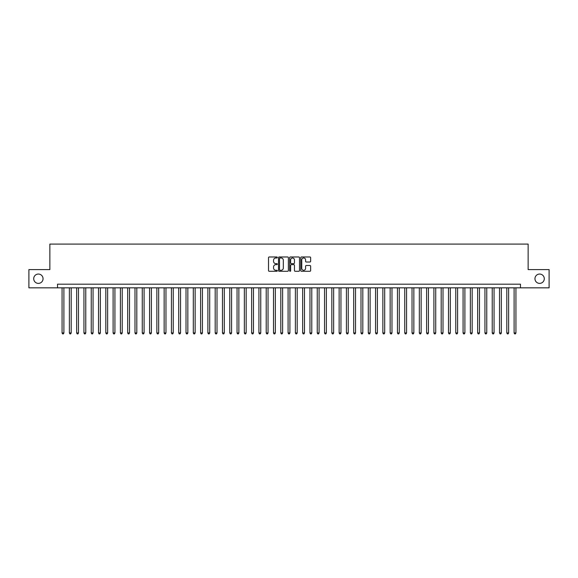 <?xml version="1.0" encoding="UTF-8"?>
<svg xmlns="http://www.w3.org/2000/svg" width="578" height="578" viewBox="0 0 578 578"><rect width="100%" height="100%" fill="white"/><g stroke="black" fill="none" stroke-linecap="round" stroke-linejoin="round"><path stroke-width="0.87" d="M277.332 257.485A0.499 0.499 0 0 0 276.833 256.979L269.232 256.979A0.715 0.715 0 0 0 268.517 257.694L268.517 270.576A0.715 0.715 0 0 0 269.232 271.292L276.833 271.292A0.499 0.499 0 0 0 277.332 270.793A0.499 0.499 0 0 0 276.833 270.294L275.851 270.294A2.29 2.29 0 0 1 273.56 268.004L273.56 266.928A2.29 2.29 0 0 1 275.851 264.637L276.833 264.637A0.499 0.499 0 0 0 277.332 264.139A0.499 0.499 0 0 0 276.833 263.64L275.851 263.64A2.29 2.29 0 0 1 273.56 261.35L273.56 260.273A2.29 2.29 0 0 1 275.851 257.983L276.833 257.983A0.499 0.499 0 0 0 277.332 257.485M534.953 278.719A4.667 4.667 0 0 0 539.621 283.386A4.667 4.667 0 0 0 544.288 278.719A4.667 4.667 0 0 0 539.621 274.051A4.667 4.667 0 0 0 534.953 278.719M33.712 278.719A4.667 4.667 0 0 0 38.379 283.386A4.667 4.667 0 0 0 43.047 278.719A4.667 4.667 0 0 0 38.379 274.051A4.667 4.667 0 0 0 33.712 278.719M309.916 262.029A0.715 0.715 0 0 0 310.632 261.314L310.632 257.694A0.715 0.715 0 0 0 309.916 256.979L301.47 256.979A0.715 0.715 0 0 0 300.755 257.694L300.755 270.576A0.715 0.715 0 0 0 301.47 271.292L309.916 271.292A0.715 0.715 0 0 0 310.632 270.576L310.632 266.212A0.715 0.715 0 0 0 309.916 265.497L306.304 265.497A0.715 0.715 0 0 0 305.589 266.212L305.589 268.38A1.915 1.915 0 0 1 303.674 270.294A1.915 1.915 0 0 1 301.759 268.38L301.759 259.898A1.915 1.915 0 0 1 303.674 257.983A1.915 1.915 0 0 1 305.589 259.898L305.589 261.314A0.715 0.715 0 0 0 306.304 262.029L309.916 262.029M57.518 287.837L28.9 287.837L28.9 269.608L49.86 269.608L49.86 244.089L528.14 244.089L528.14 269.608L549.1 269.608L549.1 287.837L520.482 287.837L520.482 284.188L57.518 284.188L57.518 287.837L520.482 287.837M288.371 257.694A0.715 0.715 0 0 0 287.656 256.979L279.21 256.979A0.715 0.715 0 0 0 278.495 257.694L278.495 270.576A0.715 0.715 0 0 0 279.21 271.292L287.656 271.292A0.715 0.715 0 0 0 288.371 270.576L288.371 257.694M290.344 256.979L298.79 256.979A0.715 0.715 0 0 1 299.505 257.694L299.505 270.576A0.715 0.715 0 0 1 298.79 271.292L295.17 271.292A0.715 0.715 0 0 1 294.455 270.576L294.455 265.353A0.715 0.715 0 0 0 293.74 264.637L291.341 264.637A0.715 0.715 0 0 0 290.626 265.353L290.626 270.793A0.499 0.499 0 0 1 290.127 271.292A0.499 0.499 0 0 1 289.629 270.793L289.629 257.694A0.715 0.715 0 0 1 290.344 256.979M279.998 257.983A0.499 0.499 0 0 0 279.499 258.482L279.499 269.789A0.499 0.499 0 0 0 279.998 270.294L281.038 270.294A2.29 2.29 0 0 0 283.328 268.004L283.328 260.273A2.29 2.29 0 0 0 281.038 257.983L279.998 257.983M294.455 259.934A1.915 1.915 0 0 0 292.54 258.019A1.915 1.915 0 0 0 290.626 259.934L290.626 262.925A0.715 0.715 0 0 0 291.341 263.64L293.74 263.64A0.715 0.715 0 0 0 294.455 262.925L294.455 259.934M62.07 287.837L62.07 332.964L63.898 332.964L63.898 287.837M63.898 332.964L63.349 333.911L62.619 333.911L62.07 332.964M69.367 287.837L69.367 332.964L71.188 332.964L71.188 287.837M71.188 332.964L70.639 333.911L69.909 333.911L69.367 332.964M76.657 287.837L76.657 332.964L78.478 332.964L78.478 287.837M78.478 332.964L77.929 333.911L77.199 333.911L76.657 332.964M83.947 287.837L83.947 332.964L85.768 332.964L85.768 287.837M85.768 332.964L85.219 333.911L84.489 333.911L83.947 332.964M91.237 287.837L91.237 332.964L93.058 332.964L93.058 287.837M93.058 332.964L92.509 333.911L91.786 333.911L91.237 332.964M98.527 287.837L98.527 332.964L100.348 332.964L100.348 287.837M100.348 332.964L99.806 333.911L99.076 333.911L98.527 332.964M105.817 287.837L105.817 332.964L107.638 332.964L107.638 287.837M107.638 332.964L107.096 333.911L106.366 333.911L105.817 332.964M113.107 287.837L113.107 332.964L114.928 332.964L114.928 287.837M114.928 332.964L114.386 333.911L113.656 333.911L113.107 332.964M120.397 287.837L120.397 332.964L122.225 332.964L122.225 287.837M122.225 332.964L121.676 333.911L120.947 333.911L120.397 332.964M127.687 287.837L127.687 332.964L129.515 332.964L129.515 287.837M129.515 332.964L128.966 333.911L128.237 333.911L127.687 332.964M134.985 287.837L134.985 332.964L136.805 332.964L136.805 287.837M136.805 332.964L136.256 333.911L135.527 333.911L134.985 332.964M142.275 287.837L142.275 332.964L144.095 332.964L144.095 287.837M144.095 332.964L143.546 333.911L142.817 333.911L142.275 332.964M149.565 287.837L149.565 332.964L151.385 332.964L151.385 287.837M151.385 332.964L150.836 333.911L150.107 333.911L149.565 332.964M156.855 287.837L156.855 332.964L158.675 332.964L158.675 287.837M158.675 332.964L158.126 333.911L157.404 333.911L156.855 332.964M164.145 287.837L164.145 332.964L165.965 332.964L165.965 287.837M165.965 332.964L165.424 333.911L164.694 333.911L164.145 332.964M171.435 287.837L171.435 332.964L173.256 332.964L173.256 287.837M173.256 332.964L172.714 333.911L171.984 333.911L171.435 332.964M178.725 287.837L178.725 332.964L180.546 332.964L180.546 287.837M180.546 332.964L180.004 333.911L179.274 333.911L178.725 332.964M186.015 287.837L186.015 332.964L187.843 332.964L187.843 287.837M187.843 332.964L187.294 333.911L186.564 333.911L186.015 332.964M193.305 287.837L193.305 332.964L195.133 332.964L195.133 287.837M195.133 332.964L194.584 333.911L193.854 333.911L193.305 332.964M200.602 287.837L200.602 332.964L202.423 332.964L202.423 287.837M202.423 332.964L201.874 333.911L201.144 333.911L200.602 332.964M207.892 287.837L207.892 332.964L209.713 332.964L209.713 287.837M209.713 332.964L209.164 333.911L208.434 333.911L207.892 332.964M215.182 287.837L215.182 332.964L217.003 332.964L217.003 287.837M217.003 332.964L216.454 333.911L215.724 333.911L215.182 332.964M222.472 287.837L222.472 332.964L224.293 332.964L224.293 287.837M224.293 332.964L223.744 333.911L223.021 333.911L222.472 332.964M229.762 287.837L229.762 332.964L231.583 332.964L231.583 287.837M231.583 332.964L231.041 333.911L230.311 333.911L229.762 332.964M237.052 287.837L237.052 332.964L238.873 332.964L238.873 287.837M238.873 332.964L238.331 333.911L237.601 333.911L237.052 332.964M244.342 287.837L244.342 332.964L246.163 332.964L246.163 287.837M246.163 332.964L245.621 333.911L244.891 333.911L244.342 332.964M251.632 287.837L251.632 332.964L253.46 332.964L253.46 287.837M253.46 332.964L252.911 333.911L252.181 333.911L251.632 332.964M258.922 287.837L258.922 332.964L260.75 332.964L260.75 287.837M260.75 332.964L260.201 333.911L259.471 333.911L258.922 332.964M266.22 287.837L266.22 332.964L268.04 332.964L268.04 287.837M268.04 332.964L267.491 333.911L266.761 333.911L266.22 332.964M273.51 287.837L273.51 332.964L275.33 332.964L275.33 287.837M275.33 332.964L274.781 333.911L274.051 333.911L273.51 332.964M280.8 287.837L280.8 332.964L282.62 332.964L282.62 287.837M282.62 332.964L282.071 333.911L281.341 333.911L280.8 332.964M288.09 287.837L288.09 332.964L289.91 332.964L289.91 287.837M289.91 332.964L289.361 333.911L288.639 333.911L288.09 332.964M295.38 287.837L295.38 332.964L297.2 332.964L297.2 287.837M297.2 332.964L296.659 333.911L295.929 333.911L295.38 332.964M302.67 287.837L302.67 332.964L304.49 332.964L304.49 287.837M304.49 332.964L303.949 333.911L303.219 333.911L302.67 332.964M309.96 287.837L309.96 332.964L311.78 332.964L311.78 287.837M311.78 332.964L311.239 333.911L310.509 333.911L309.96 332.964M317.25 287.837L317.25 332.964L319.078 332.964L319.078 287.837M319.078 332.964L318.529 333.911L317.799 333.911L317.25 332.964M324.54 287.837L324.54 332.964L326.368 332.964L326.368 287.837M326.368 332.964L325.819 333.911L325.089 333.911L324.54 332.964M331.837 287.837L331.837 332.964L333.658 332.964L333.658 287.837M333.658 332.964L333.109 333.911L332.379 333.911L331.837 332.964M339.127 287.837L339.127 332.964L340.948 332.964L340.948 287.837M340.948 332.964L340.399 333.911L339.669 333.911L339.127 332.964M346.417 287.837L346.417 332.964L348.238 332.964L348.238 287.837M348.238 332.964L347.689 333.911L346.959 333.911L346.417 332.964M353.707 287.837L353.707 332.964L355.528 332.964L355.528 287.837M355.528 332.964L354.979 333.911L354.256 333.911L353.707 332.964M360.997 287.837L360.997 332.964L362.818 332.964L362.818 287.837M362.818 332.964L362.276 333.911L361.546 333.911L360.997 332.964M368.287 287.837L368.287 332.964L370.108 332.964L370.108 287.837M370.108 332.964L369.566 333.911L368.836 333.911L368.287 332.964M375.577 287.837L375.577 332.964L377.398 332.964L377.398 287.837M377.398 332.964L376.856 333.911L376.126 333.911L375.577 332.964M382.867 287.837L382.867 332.964L384.695 332.964L384.695 287.837M384.695 332.964L384.146 333.911L383.416 333.911L382.867 332.964M390.157 287.837L390.157 332.964L391.985 332.964L391.985 287.837M391.985 332.964L391.436 333.911L390.706 333.911L390.157 332.964M397.454 287.837L397.454 332.964L399.275 332.964L399.275 287.837M399.275 332.964L398.726 333.911L397.996 333.911L397.454 332.964M404.745 287.837L404.745 332.964L406.565 332.964L406.565 287.837M406.565 332.964L406.016 333.911L405.286 333.911L404.745 332.964M412.035 287.837L412.035 332.964L413.855 332.964L413.855 287.837M413.855 332.964L413.306 333.911L412.576 333.911L412.035 332.964M419.325 287.837L419.325 332.964L421.145 332.964L421.145 287.837M421.145 332.964L420.596 333.911L419.874 333.911L419.325 332.964M426.615 287.837L426.615 332.964L428.435 332.964L428.435 287.837M428.435 332.964L427.893 333.911L427.164 333.911L426.615 332.964M433.905 287.837L433.905 332.964L435.725 332.964L435.725 287.837M435.725 332.964L435.183 333.911L434.454 333.911L433.905 332.964M441.195 287.837L441.195 332.964L443.015 332.964L443.015 287.837M443.015 332.964L442.473 333.911L441.744 333.911L441.195 332.964M448.485 287.837L448.485 332.964L450.313 332.964L450.313 287.837M450.313 332.964L449.763 333.911L449.034 333.911L448.485 332.964M455.775 287.837L455.775 332.964L457.603 332.964L457.603 287.837M457.603 332.964L457.054 333.911L456.324 333.911L455.775 332.964M463.072 287.837L463.072 332.964L464.893 332.964L464.893 287.837M464.893 332.964L464.344 333.911L463.614 333.911L463.072 332.964M470.362 287.837L470.362 332.964L472.183 332.964L472.183 287.837M472.183 332.964L471.634 333.911L470.904 333.911L470.362 332.964M477.652 287.837L477.652 332.964L479.473 332.964L479.473 287.837M479.473 332.964L478.924 333.911L478.194 333.911L477.652 332.964M484.942 287.837L484.942 332.964L486.763 332.964L486.763 287.837M486.763 332.964L486.214 333.911L485.491 333.911L484.942 332.964M492.232 287.837L492.232 332.964L494.053 332.964L494.053 287.837M494.053 332.964L493.511 333.911L492.781 333.911L492.232 332.964M499.522 287.837L499.522 332.964L501.343 332.964L501.343 287.837M501.343 332.964L500.801 333.911L500.071 333.911L499.522 332.964M506.812 287.837L506.812 332.964L508.633 332.964L508.633 287.837M508.633 332.964L508.091 333.911L507.361 333.911L506.812 332.964M514.102 287.837L514.102 332.964L515.93 332.964L515.93 287.837M515.93 332.964L515.381 333.911L514.651 333.911L514.102 332.964"/></g></svg>

